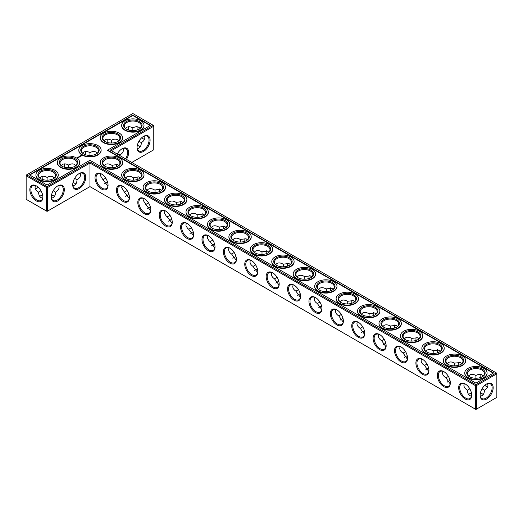 <?xml version="1.0" encoding="UTF-8"?>
<svg xmlns="http://www.w3.org/2000/svg" width="523" height="523" viewBox="0 0 523 523"><rect width="100%" height="100%" fill="white"/><g stroke="black" fill="none" stroke-linecap="round" stroke-linejoin="round"><path stroke-width="0.78" d="M116.472 165.693A9.218 5.322 -120 0 0 116.583 166.87M137.863 178.042A9.218 5.322 -120 0 0 137.98 179.265M159.254 190.392A9.218 5.322 -120 0 0 159.378 191.66M180.644 202.741A9.218 5.322 -120 0 0 180.775 204.055M202.035 215.09A9.218 5.322 -120 0 0 202.179 216.45M223.432 227.446A9.218 5.322 -120 0 0 223.576 228.845M244.823 239.796A9.218 5.322 -120 0 0 244.973 241.24M266.214 252.145A9.218 5.322 -120 0 0 266.377 253.635M287.604 264.494A9.218 5.322 -120 0 0 287.774 266.03M308.995 276.844A9.218 5.322 -120 0 0 309.178 278.426M330.386 289.193A9.218 5.322 -120 0 0 330.575 290.821M351.783 301.549A9.218 5.322 -120 0 0 351.979 303.216M373.174 313.898A9.218 5.322 -120 0 0 373.376 315.611M394.564 326.247A9.218 5.322 -120 0 0 394.78 327.999M415.955 338.597A9.218 5.322 -120 0 0 416.177 340.395M437.346 350.946A9.218 5.322 -120 0 0 437.581 352.79M458.736 363.295A9.218 5.322 -120 0 0 458.978 365.185M480.134 375.651A9.218 5.322 -120 0 0 480.382 377.573M484.841 385.294A9.218 5.322 -120 0 0 486.383 386.477M111.406 150.676L153.775 126.213L153.775 149.787L131.816 162.463M150.088 140.131A9.218 5.322 120 0 0 143.57 136.366A9.218 5.322 120 0 0 137.052 147.656A9.218 5.322 120 0 0 143.57 151.422A9.218 5.322 120 0 0 150.088 140.131M126.468 159.378A9.218 5.322 120 0 0 128.645 152.513A9.218 5.322 120 0 0 122.127 148.748A9.218 5.322 120 0 0 117.263 154.063M496.334 372.919L496.85 373.808L496.334 372.919L475.923 384.699L89.963 161.869L47.077 186.626L26.666 174.845L26.15 175.735L46.56 187.522L47.077 186.626L47.593 187.522L46.56 187.522L46.56 211.089L47.077 211.39L47.593 211.089L46.56 211.089L26.15 199.302L26.15 175.14L132.849 113.537L153.259 125.324L110.373 150.081L496.334 372.919M89.963 186.626L89.963 163.058L475.407 385.595L476.44 385.595L475.923 384.699L475.407 385.595L475.407 409.163L476.44 409.163L496.85 397.375L496.85 373.808L476.44 385.595L476.44 409.163L475.923 409.463L89.963 186.626L47.593 211.089L47.593 187.522L89.963 163.058L89.963 161.869M116.668 164.3A8.492 4.903 -120 0 0 116.466 165.981A8.492 4.903 -120 0 0 116.511 166.896M138.059 176.656A8.492 4.903 -120 0 0 137.856 178.33A8.492 4.903 -120 0 0 137.909 179.291M159.45 189.012A8.492 4.903 -120 0 0 159.247 190.679A8.492 4.903 -120 0 0 159.306 191.686M180.84 201.368A8.492 4.903 -120 0 0 180.638 203.029A8.492 4.903 -120 0 0 180.703 204.081M202.231 213.724A8.492 4.903 -120 0 0 202.035 215.378A8.492 4.903 -120 0 0 202.1 216.476M223.622 226.08A8.492 4.903 -120 0 0 223.426 227.734A8.492 4.903 -120 0 0 223.498 228.878M245.012 238.436A8.492 4.903 -120 0 0 244.816 240.083A8.492 4.903 -120 0 0 244.895 241.273M266.403 250.792A8.492 4.903 -120 0 0 266.207 252.432A8.492 4.903 -120 0 0 266.292 253.668M287.794 263.147A8.492 4.903 -120 0 0 287.598 264.782A8.492 4.903 -120 0 0 287.696 266.063M309.185 275.503A8.492 4.903 -120 0 0 308.988 277.131A8.492 4.903 -120 0 0 309.093 278.458M330.575 287.859A8.492 4.903 -120 0 0 330.386 289.481A8.492 4.903 -120 0 0 330.49 290.847M351.966 300.222A8.492 4.903 -120 0 0 351.776 301.836A8.492 4.903 -120 0 0 351.887 303.242M373.35 312.577A8.492 4.903 -120 0 0 373.167 314.186A8.492 4.903 -120 0 0 373.285 315.637M394.741 324.933A8.492 4.903 -120 0 0 394.558 326.535A8.492 4.903 -120 0 0 394.688 328.032M416.131 337.289A8.492 4.903 -120 0 0 415.948 338.884A8.492 4.903 -120 0 0 416.086 340.427M437.522 349.652A8.492 4.903 -120 0 0 437.339 351.234A8.492 4.903 -120 0 0 437.483 352.822M458.913 362.008A8.492 4.903 -120 0 0 458.736 363.583A8.492 4.903 -120 0 0 458.88 365.211M480.304 374.37A8.492 4.903 -120 0 0 480.127 375.939A8.492 4.903 -120 0 0 480.284 377.606M484.762 385.366A8.492 4.903 -120 0 0 486.129 386.334A8.492 4.903 -120 0 0 487.573 386.968M153.775 126.213L153.259 125.324L153.775 126.213M137.052 147.349A8.492 4.903 120 0 0 138.811 150.951A8.492 4.903 120 0 0 145.348 148.676A8.492 4.903 120 0 0 149.055 140.131A8.492 4.903 120 0 0 147.296 136.242A8.492 4.903 120 0 0 143.302 136.523M125.592 158.868A8.492 4.903 120 0 0 127.612 152.513A8.492 4.903 120 0 0 125.853 148.624A8.492 4.903 120 0 0 121.866 148.905M40.827 195.694A9.218 5.322 180 0 1 42.618 194.942M51.535 194.942A9.218 5.322 180 0 1 53.326 195.694M72.978 182.566A9.218 5.322 180 0 1 74.769 183.311M126.599 195.694A9.218 5.322 180 0 1 129.037 194.759M148.035 208.069A9.218 5.322 180 0 1 150.441 207.147M169.478 220.451A9.218 5.322 180 0 1 171.838 219.536M190.921 232.827A9.218 5.322 180 0 1 193.242 231.924M212.364 245.209A9.218 5.322 180 0 1 214.646 244.319M233.807 257.591A9.218 5.322 180 0 1 236.05 256.708M255.25 269.966A9.218 5.322 180 0 1 257.447 269.097M105.156 183.311A9.218 5.322 180 0 1 107.633 182.364M137.307 145.427A9.218 5.322 180 0 1 139.098 146.172M276.693 282.348A9.218 5.322 180 0 1 278.851 281.492M298.136 294.73A9.218 5.322 180 0 1 300.254 293.88M319.579 307.106A9.218 5.322 180 0 1 321.658 306.275M341.016 319.488A9.218 5.322 180 0 1 343.055 318.664M362.459 331.863A9.218 5.322 180 0 1 364.459 331.052M383.902 344.245A9.218 5.322 180 0 1 385.863 343.448M405.345 356.627A9.218 5.322 180 0 1 407.26 355.843M426.788 369.003A9.218 5.322 180 0 1 428.664 368.231M448.231 381.385A9.218 5.322 180 0 1 450.061 380.626M469.674 393.767A9.218 5.322 180 0 1 471.465 393.015M480.382 393.015A9.218 5.322 180 0 1 482.173 393.767M132.849 115.125L150.513 125.324L107.633 150.081L493.588 372.919L475.923 383.117L89.963 160.286L47.077 185.044L29.412 174.845L132.849 115.125L132.849 115.518L29.752 175.042M486.645 399.01A9.218 5.322 120 0 0 493.163 387.72A9.218 5.322 120 0 0 486.645 383.96A9.218 5.322 120 0 0 480.127 395.251A9.218 5.322 120 0 0 486.645 399.01M118.76 165.51L117.407 164.516L112.975 165.124L112.262 165.582L112.262 167.765M140.197 177.892L138.85 176.885L134.333 177.493L133.653 177.931L133.653 180.147M161.64 190.274L160.293 189.261L155.684 189.862L155.043 190.274L155.043 192.529M183.076 202.656L181.736 201.63L177.042 202.238L176.441 202.617L176.441 204.911M204.513 215.038L203.179 214.005L198.394 214.607L197.831 214.966L197.831 217.293M225.949 227.42L224.622 226.374L219.752 226.982L219.222 227.309L219.222 229.669M247.392 239.809L246.058 238.75L241.103 239.351L240.613 239.658L240.613 242.051M268.829 252.191L267.501 251.125L262.454 251.726L262.003 252.008L262.003 254.433M290.265 264.573L288.944 263.5L283.806 264.102L283.394 264.35L283.394 266.815M311.701 276.961L310.387 275.876L305.157 276.477L304.791 276.7L304.791 279.197M333.138 289.343L331.83 288.251L326.509 288.853L326.182 291.579M354.574 301.725L353.273 300.627L347.854 301.228L347.573 303.961M376.017 314.114L374.716 313.002L369.199 313.604L368.963 316.337M397.454 326.496L396.159 325.384L390.55 325.979L390.354 328.719M418.89 338.884L417.602 337.76L411.895 338.355L411.745 341.101M440.327 351.266L439.039 350.135L433.24 350.737L433.142 353.476M461.763 363.655L460.482 362.517L454.579 363.112L454.533 365.858M482.036 388.824L484.416 390.197C486.704 388.831 487.874 387.197 487.933 385.294L487.573 383.627M483.193 376.037L481.925 374.899C480.251 373.991 478.251 374.193 475.923 375.494L475.923 378.24M475.923 375.494L475.923 375.494C473.596 374.193 471.589 373.991 469.916 374.899L468.647 376.037M143.302 138.883A9.218 5.322 60 0 1 141.759 137.706M137.307 129.985A9.218 5.322 60 0 1 137.052 128.057M144.498 136.032L144.851 137.706C144.799 139.608 143.629 141.243 141.334 142.609C141.23 146.172 139.863 148.179 137.229 148.63M123.055 148.414L123.415 150.081C123.356 151.984 122.186 153.618 119.898 154.985L119.878 155.573M51.555 194.844A8.492 4.903 180 0 1 53.085 195.543L53.085 195.543A8.492 4.903 180 0 1 54.353 196.478M39.807 196.478A8.492 4.903 180 0 1 41.075 195.543A8.492 4.903 180 0 1 42.598 194.844M72.998 182.462A8.492 4.903 180 0 1 74.521 183.161L74.521 183.161A8.492 4.903 180 0 1 75.796 184.103M125.697 196.367A8.492 4.903 180 0 1 126.841 195.543A8.492 4.903 180 0 1 129.004 194.634M147.126 208.749A8.492 4.903 180 0 1 148.284 207.919A8.492 4.903 180 0 1 150.408 207.03M168.563 221.137A8.492 4.903 180 0 1 169.727 220.301A8.492 4.903 180 0 1 171.806 219.418M189.999 233.526A8.492 4.903 180 0 1 191.17 232.683A8.492 4.903 180 0 1 193.209 231.813M211.429 245.915A8.492 4.903 180 0 1 212.613 245.058A8.492 4.903 180 0 1 214.613 244.202M232.866 258.303A8.492 4.903 180 0 1 234.056 257.44A8.492 4.903 180 0 1 236.017 256.597M254.296 270.692A8.492 4.903 180 0 1 255.499 269.822A8.492 4.903 180 0 1 257.421 268.985M104.267 183.978A8.492 4.903 180 0 1 105.398 183.161A8.492 4.903 180 0 1 107.601 182.246M137.327 145.329A8.492 4.903 180 0 1 138.85 146.022L138.85 146.022A8.492 4.903 180 0 1 140.118 146.963M275.732 283.074A8.492 4.903 180 0 1 276.942 282.198A8.492 4.903 180 0 1 278.824 281.381M297.169 295.462A8.492 4.903 180 0 1 298.378 294.58A8.492 4.903 180 0 1 300.228 293.769M318.599 307.851A8.492 4.903 180 0 1 319.821 306.955A8.492 4.903 180 0 1 321.625 306.164M340.035 320.239A8.492 4.903 180 0 1 341.264 319.337A8.492 4.903 180 0 1 343.029 318.559M361.471 332.621A8.492 4.903 180 0 1 362.707 331.719A8.492 4.903 180 0 1 364.433 330.948M382.908 345.01A8.492 4.903 180 0 1 384.15 344.095A8.492 4.903 180 0 1 385.837 343.343M404.344 357.392A8.492 4.903 180 0 1 405.593 356.477A8.492 4.903 180 0 1 407.234 355.738M425.774 369.781A8.492 4.903 180 0 1 427.036 368.859A8.492 4.903 180 0 1 428.638 368.127M447.211 382.169A8.492 4.903 180 0 1 448.479 381.234A8.492 4.903 180 0 1 450.042 380.522M480.402 392.917A8.492 4.903 180 0 1 481.925 393.616L481.925 393.616A8.492 4.903 180 0 1 483.193 394.551M468.647 394.551A8.492 4.903 180 0 1 469.916 393.616A8.492 4.903 180 0 1 471.445 392.917M107.633 150.081L107.633 150.48L493.248 373.115M150.173 125.52L132.849 115.518M480.134 394.943A8.492 4.903 120 0 0 481.886 398.539A8.492 4.903 120 0 0 486.129 398.121A8.492 4.903 120 0 0 491.679 390.642A8.492 4.903 120 0 0 490.371 383.836A8.492 4.903 120 0 0 486.383 384.117M127.122 190.529L124.396 192.104L121.643 187.692L122.003 186.018M133.653 177.931L132.849 177.421C130.515 176.12 128.514 175.918 126.841 176.826L125.572 177.964M112.262 165.582L111.406 165.039C109.078 163.738 107.071 163.542 105.398 164.444L104.129 165.588M105.156 166.373A8.492 4.903 180 0 1 102.913 163.058A8.492 4.903 180 0 1 108.156 158.528A8.492 4.903 180 0 1 117.407 159.593A8.492 4.903 180 0 1 119.898 163.058A8.492 4.903 180 0 1 117.655 166.373M105.698 178.134L102.959 179.722L100.253 175.336L100.606 173.669M107.921 186.09L102.959 179.722M148.539 202.924L145.832 204.486L143.041 200.041L143.394 198.367M155.043 190.274L154.292 189.797C151.958 188.496 149.957 188.3 148.284 189.202L147.015 190.346M126.599 178.755A8.492 4.903 180 0 1 124.356 175.44A8.492 4.903 180 0 1 129.599 170.91A8.492 4.903 180 0 1 138.85 171.969A8.492 4.903 180 0 1 141.334 175.44A8.492 4.903 180 0 1 139.098 178.755M129.312 198.452L124.396 192.104M169.962 215.313L167.268 216.868L166.209 216.025L164.568 213.43L164.784 210.717M176.441 202.617L175.728 202.179C173.401 200.878 171.4 200.675 169.727 201.584L168.458 202.728M148.035 191.137A8.492 4.903 180 0 1 145.799 187.816A8.492 4.903 180 0 1 151.042 183.285A8.492 4.903 180 0 1 160.293 184.351A8.492 4.903 180 0 1 162.777 187.816A8.492 4.903 180 0 1 160.541 191.137M150.702 210.815L145.832 204.486M191.379 227.708L188.705 229.251L187.633 228.401L185.959 225.786L186.175 223.066M197.831 214.966L197.171 214.554C194.844 213.253 192.843 213.057 191.17 213.959L189.901 215.103M169.478 203.512A8.492 4.903 180 0 1 167.242 200.198A8.492 4.903 180 0 1 172.479 195.667A8.492 4.903 180 0 1 181.736 196.733A8.492 4.903 180 0 1 184.22 200.198A8.492 4.903 180 0 1 181.984 203.512M172.093 223.177L167.268 216.868M212.796 240.103L210.148 241.633L209.056 240.776L207.356 238.148L207.566 235.422M219.222 227.309L218.614 226.936C216.287 225.635 214.286 225.439 212.613 226.341L211.344 227.485M190.921 215.894A8.492 4.903 180 0 1 188.685 212.573A8.492 4.903 180 0 1 193.922 208.049A8.492 4.903 180 0 1 203.179 209.108A8.492 4.903 180 0 1 205.663 212.573A8.492 4.903 180 0 1 203.421 215.894M193.477 235.54L188.705 229.251M234.212 252.491L231.584 254.015C229.636 252.694 228.643 251.171 228.603 249.438L228.956 247.771M240.613 239.658L240.057 239.318C237.73 238.017 235.729 237.815 234.056 238.723L232.781 239.861M212.364 228.27A8.492 4.903 180 0 1 210.122 224.955A8.492 4.903 180 0 1 215.365 220.425A8.492 4.903 180 0 1 224.622 221.491A8.492 4.903 180 0 1 227.106 224.955A8.492 4.903 180 0 1 224.864 228.27M214.868 247.902L210.148 241.633M255.636 264.886L253.027 266.397C251.047 265.069 250.04 263.54 249.994 261.794L250.354 260.121M262.003 252.008L261.5 251.694C259.173 250.393 257.172 250.197 255.499 251.099L254.224 252.243M233.807 240.652A8.492 4.903 180 0 1 231.565 237.337A8.492 4.903 180 0 1 236.808 232.807A8.492 4.903 180 0 1 246.058 233.866A8.492 4.903 180 0 1 248.549 237.337A8.492 4.903 180 0 1 246.307 240.652M236.259 260.264L231.584 254.015M277.053 277.282L274.464 278.772C272.457 277.445 271.43 275.902 271.391 274.144L271.744 272.47M283.394 264.35L282.943 264.076C280.616 262.775 278.615 262.579 276.942 263.481L275.667 264.625M255.25 253.034A8.492 4.903 180 0 1 253.008 249.713A8.492 4.903 180 0 1 258.251 245.182A8.492 4.903 180 0 1 267.501 246.248A8.492 4.903 180 0 1 269.992 249.713A8.492 4.903 180 0 1 267.75 253.034M257.649 272.62L253.027 266.397M298.47 289.677L295.9 291.154C293.861 289.827 292.821 288.271 292.782 286.493L293.135 284.819M304.791 276.7L304.386 276.458C302.059 275.157 300.052 274.954 298.378 275.863L297.11 277M276.693 265.409A8.492 4.903 180 0 1 274.451 262.095A8.492 4.903 180 0 1 279.694 257.564A8.492 4.903 180 0 1 288.944 258.63A8.492 4.903 180 0 1 291.435 262.095A8.492 4.903 180 0 1 289.193 265.409M279.04 284.983L274.464 278.772M319.886 302.065L317.343 303.536C315.271 302.202 314.218 300.633 314.173 298.842L314.526 297.169M326.182 289.049L325.829 288.833C323.495 287.532 321.495 287.336 319.821 288.238L318.553 289.382M298.136 277.791A8.492 4.903 180 0 1 295.894 274.47A8.492 4.903 180 0 1 301.137 269.946A8.492 4.903 180 0 1 310.387 271.006A8.492 4.903 180 0 1 312.878 274.47A8.492 4.903 180 0 1 310.636 277.791M300.424 297.345L295.9 291.154M341.303 314.46L338.786 315.918C336.681 314.578 335.609 313.002 335.563 311.192L335.916 309.524M347.573 301.392L347.272 301.215C344.938 299.914 342.938 299.712 341.264 300.62L339.996 301.764M319.579 290.173A8.492 4.903 180 0 1 317.337 286.852A8.492 4.903 180 0 1 322.58 282.322A8.492 4.903 180 0 1 331.83 283.388A8.492 4.903 180 0 1 334.315 286.852A8.492 4.903 180 0 1 332.079 290.173M321.815 309.708L317.343 303.536M362.727 326.855L360.223 328.3C358.092 326.953 357 325.365 356.954 323.541L357.307 321.874M368.963 313.741L368.708 313.591C366.381 312.29 364.381 312.094 362.707 312.996L361.439 314.14M341.016 302.549A8.492 4.903 180 0 1 338.78 299.234A8.492 4.903 180 0 1 344.023 294.704A8.492 4.903 180 0 1 353.273 295.77A8.492 4.903 180 0 1 355.758 299.234A8.492 4.903 180 0 1 353.522 302.549M343.206 322.063L338.786 315.918M384.144 339.25L381.666 340.676C379.502 339.329 378.397 337.734 378.345 335.897L378.704 334.223M390.354 326.091L390.151 325.973C387.824 324.672 385.824 324.476 384.15 325.378L382.882 326.522M362.459 314.931A8.492 4.903 180 0 1 360.223 311.61A8.492 4.903 180 0 1 365.459 307.086A8.492 4.903 180 0 1 374.716 308.145A8.492 4.903 180 0 1 377.201 311.61A8.492 4.903 180 0 1 374.965 314.931M364.596 334.426L360.223 328.3M405.56 351.646L403.109 353.058C400.912 351.704 399.788 350.096 399.742 348.246L400.095 346.572M411.745 338.44L411.594 338.355C409.267 337.054 407.267 336.851 405.593 337.76L404.325 338.897M383.902 327.306A8.492 4.903 180 0 1 381.666 323.992A8.492 4.903 180 0 1 386.902 319.461A8.492 4.903 180 0 1 396.159 320.527A8.492 4.903 180 0 1 398.644 323.992A8.492 4.903 180 0 1 396.401 327.306M385.987 346.788L381.666 340.676M426.977 364.034L424.545 365.44C422.323 364.08 421.178 362.465 421.133 360.595L421.486 358.922M433.142 350.789L433.037 350.73C430.71 349.429 428.71 349.233 427.036 350.135L425.761 351.279M405.345 339.689A8.492 4.903 180 0 1 403.102 336.374A8.492 4.903 180 0 1 408.345 331.844A8.492 4.903 180 0 1 417.602 332.903A8.492 4.903 180 0 1 420.087 336.374A8.492 4.903 180 0 1 417.844 339.689M407.371 359.144L403.109 353.058M448.394 376.429L445.988 377.815C443.733 376.455 442.576 374.834 442.523 372.945L442.876 371.271M454.533 363.139L454.48 363.112C452.153 361.811 450.153 361.615 448.479 362.517L447.204 363.662M426.788 352.071A8.492 4.903 180 0 1 424.545 348.749A8.492 4.903 180 0 1 429.788 344.219A8.492 4.903 180 0 1 439.039 345.285A8.492 4.903 180 0 1 441.53 348.749A8.492 4.903 180 0 1 439.287 352.071M428.762 371.507L424.545 365.44M469.811 388.824L467.431 390.197C467.47 392.865 468.301 394.695 469.916 395.695L471.543 396.225M464.267 383.627L463.914 385.294C463.966 387.197 465.143 388.831 467.431 390.197M448.231 364.446A8.492 4.903 180 0 1 445.988 361.132A8.492 4.903 180 0 1 451.231 356.601A8.492 4.903 180 0 1 460.482 357.667A8.492 4.903 180 0 1 462.973 361.132A8.492 4.903 180 0 1 460.73 364.446M450.153 383.862L445.988 377.815M480.304 396.225L481.925 395.695C483.546 394.695 484.376 392.865 484.416 390.197M469.674 376.828A8.492 4.903 180 0 1 467.431 373.507A8.492 4.903 180 0 1 472.674 368.983A8.492 4.903 180 0 1 481.925 370.042A8.492 4.903 180 0 1 484.416 373.507A8.492 4.903 180 0 1 482.173 376.828M144.498 139.373A8.492 4.903 60 0 1 143.054 138.745A8.492 4.903 60 0 1 141.687 137.771M137.209 130.011A8.492 4.903 60 0 1 137.052 128.344A8.492 4.903 60 0 1 137.229 126.775M125.572 128.449L126.841 127.305C128.514 126.403 130.515 126.599 132.849 127.9L132.849 130.645M132.849 127.9L132.849 127.9C135.176 126.599 137.176 126.403 138.85 127.305L140.118 128.449M141.334 142.609L138.961 141.236M126.599 129.233A8.492 4.903 180 0 1 124.356 125.919A8.492 4.903 180 0 1 129.599 121.388A8.492 4.903 180 0 1 138.85 122.454A8.492 4.903 180 0 1 141.334 125.919A8.492 4.903 180 0 1 139.098 129.233M104.129 140.824L105.398 139.687C107.071 138.778 109.078 138.981 111.406 140.282L111.406 143.027M111.406 140.282L111.406 140.282C113.733 138.981 115.733 138.778 117.407 139.687L118.675 140.824M119.898 154.985L117.518 153.612M105.156 141.615A8.492 4.903 180 0 1 102.913 138.301A8.492 4.903 180 0 1 108.156 133.77A8.492 4.903 180 0 1 117.407 134.829A8.492 4.903 180 0 1 119.898 138.301A8.492 4.903 180 0 1 117.655 141.615M89.963 155.403L89.963 152.657C92.29 151.356 94.29 151.16 95.964 152.062L97.239 153.206M85.504 154.743A9.218 5.322 120 0 0 85.752 152.814M128.39 129.985A9.218 5.322 120 0 0 128.638 128.057M106.947 142.361A9.218 5.322 120 0 0 107.195 140.439M64.309 165.196A9.218 5.322 -60 0 1 64.061 167.125M42.866 177.578A9.218 5.322 -60 0 1 42.618 179.5M38.159 187.221A9.218 5.322 -60 0 1 36.617 188.404M36.355 185.887L36.355 185.887A9.218 5.322 60 0 1 42.873 197.178A9.218 5.322 60 0 1 36.355 200.937A9.218 5.322 60 0 1 29.837 189.646A9.218 5.322 60 0 1 36.355 185.887L36.355 185.887M72.723 184.796A9.218 5.322 -60 0 1 79.241 173.505A9.218 5.322 -60 0 1 85.759 177.271A9.218 5.322 -60 0 1 79.241 188.561A9.218 5.322 -60 0 1 72.723 184.796M51.28 197.178A9.218 5.322 -60 0 1 57.798 185.887A9.218 5.322 -60 0 1 64.316 189.646A9.218 5.322 -60 0 1 57.798 200.937A9.218 5.322 -60 0 1 51.28 197.178M300.588 296.443A9.218 5.322 -120 0 0 294.07 285.153A9.218 5.322 -120 0 0 287.545 288.918A9.218 5.322 -120 0 0 294.07 300.209A9.218 5.322 -120 0 0 300.588 296.443M279.19 284.094A9.218 5.322 -120 0 0 272.673 272.803A9.218 5.322 -120 0 0 266.155 276.569A9.218 5.322 -120 0 0 272.673 287.859A9.218 5.322 -120 0 0 279.19 284.094M257.8 271.744A9.218 5.322 -120 0 0 251.282 260.454A9.218 5.322 -120 0 0 244.764 264.22A9.218 5.322 -120 0 0 251.282 275.51A9.218 5.322 -120 0 0 257.8 271.744M236.409 259.395A9.218 5.322 -120 0 0 229.891 248.105A9.218 5.322 -120 0 0 223.373 251.87A9.218 5.322 -120 0 0 229.891 263.161A9.218 5.322 -120 0 0 236.409 259.395M215.018 247.046A9.218 5.322 -120 0 0 208.5 235.755A9.218 5.322 -120 0 0 201.983 239.514A9.218 5.322 -120 0 0 208.5 250.805A9.218 5.322 -120 0 0 215.018 247.046M193.628 234.696A9.218 5.322 -120 0 0 187.11 223.406A9.218 5.322 -120 0 0 180.592 227.165A9.218 5.322 -120 0 0 187.11 238.455A9.218 5.322 -120 0 0 193.628 234.696M172.237 222.34A9.218 5.322 -120 0 0 165.719 211.05A9.218 5.322 -120 0 0 159.195 214.816A9.218 5.322 -120 0 0 165.719 226.106A9.218 5.322 -120 0 0 172.237 222.34M150.84 209.991A9.218 5.322 -120 0 0 144.322 198.701A9.218 5.322 -120 0 0 137.804 202.466A9.218 5.322 -120 0 0 144.322 213.757A9.218 5.322 -120 0 0 150.84 209.991M129.449 197.642A9.218 5.322 -120 0 0 122.931 186.351A9.218 5.322 -120 0 0 116.413 190.117A9.218 5.322 -120 0 0 122.931 201.407A9.218 5.322 -120 0 0 129.449 197.642M108.058 185.292A9.218 5.322 -120 0 0 101.54 174.002A9.218 5.322 -120 0 0 95.023 177.768A9.218 5.322 -120 0 0 101.54 189.058A9.218 5.322 -120 0 0 108.058 185.292M471.72 395.251A9.218 5.322 -120 0 0 465.202 383.96A9.218 5.322 -120 0 0 458.684 387.72A9.218 5.322 -120 0 0 465.202 399.01A9.218 5.322 -120 0 0 471.72 395.251M450.329 382.901A9.218 5.322 -120 0 0 443.811 371.611A9.218 5.322 -120 0 0 437.293 375.37A9.218 5.322 -120 0 0 443.811 386.66A9.218 5.322 -120 0 0 450.329 382.901M428.938 370.546A9.218 5.322 -120 0 0 422.421 359.255A9.218 5.322 -120 0 0 415.896 363.021A9.218 5.322 -120 0 0 422.421 374.311A9.218 5.322 -120 0 0 428.938 370.546M407.541 358.196A9.218 5.322 -120 0 0 401.023 346.906A9.218 5.322 -120 0 0 394.505 350.672A9.218 5.322 -120 0 0 401.023 361.962A9.218 5.322 -120 0 0 407.541 358.196M386.151 345.847A9.218 5.322 -120 0 0 379.633 334.557A9.218 5.322 -120 0 0 373.115 338.322A9.218 5.322 -120 0 0 379.633 349.612A9.218 5.322 -120 0 0 386.151 345.847M364.76 333.497A9.218 5.322 -120 0 0 358.242 322.207A9.218 5.322 -120 0 0 351.724 325.973A9.218 5.322 -120 0 0 358.242 337.263A9.218 5.322 -120 0 0 364.76 333.497M343.369 321.148A9.218 5.322 -120 0 0 336.851 309.858A9.218 5.322 -120 0 0 330.333 313.617A9.218 5.322 -120 0 0 336.851 324.907A9.218 5.322 -120 0 0 343.369 321.148M321.978 308.799A9.218 5.322 -120 0 0 315.461 297.509A9.218 5.322 -120 0 0 308.943 301.268A9.218 5.322 -120 0 0 315.461 312.558A9.218 5.322 -120 0 0 321.978 308.799M58.733 185.554C59.661 188.058 58.602 190.254 55.569 192.124L53.189 190.751M55.569 192.124C55.464 195.694 54.091 197.701 51.457 198.152M42.696 198.152C40.062 197.701 38.689 195.694 38.584 192.124C36.296 190.758 35.126 189.123 35.067 187.221L35.427 185.554M40.964 190.751L38.584 192.124M80.176 173.172C81.098 175.682 80.045 177.872 77.012 179.742L74.632 178.369M77.012 179.742C76.907 183.311 75.534 185.319 72.9 185.77M144.002 125.52A11.16 6.439 180 0 1 144.008 125.723A11.16 6.439 180 0 1 132.849 132.162A11.16 6.439 180 0 1 121.689 125.723A11.16 6.439 180 0 1 121.696 125.52M122.559 137.902A11.16 6.439 180 0 1 122.565 138.098A11.16 6.439 180 0 1 111.406 144.544A11.16 6.439 180 0 1 100.246 138.098A11.16 6.439 180 0 1 100.253 137.902M101.116 150.284A11.16 6.439 180 0 1 101.122 150.48A11.16 6.439 180 0 1 89.963 156.92A11.16 6.439 180 0 1 78.803 150.48A11.16 6.439 180 0 1 78.81 150.284M81.765 155.867L81.457 155.409L80.666 155.586L80.967 156.044L81.765 155.867M80.758 156.187L80.065 156.187L80.758 156.187M80.352 156.436L79.777 156.285L80.352 156.495M79.973 156.717L79.241 156.593L79.973 156.717M79.091 156.893L79.561 156.92L78.718 156.893L79.163 157.168M78.77 157.41L78.561 156.985L78.77 157.41M78.633 157.488L78.162 157.214L78.633 157.456M78.208 157.73L77.737 157.462L78.208 157.73M77.293 157.75L77.711 157.783L77.293 157.717M122.559 162.66A11.16 6.439 180 0 1 122.565 162.862A11.16 6.439 180 0 1 111.406 169.302A11.16 6.439 180 0 1 100.246 162.862A11.16 6.439 180 0 1 100.253 162.66M77.227 158.057L76.737 157.953L77.227 158.057M79.673 162.66A11.16 6.439 180 0 1 79.679 162.862A11.16 6.439 180 0 1 68.52 169.302A11.16 6.439 180 0 1 57.36 162.862A11.16 6.439 180 0 1 57.367 162.66M144.002 175.042A11.16 6.439 180 0 1 144.008 175.238A11.16 6.439 180 0 1 132.849 181.684A11.16 6.439 180 0 1 121.689 175.238A11.16 6.439 180 0 1 121.696 175.042M165.445 187.424A11.16 6.439 180 0 1 165.451 187.62A11.16 6.439 180 0 1 154.292 194.059A11.16 6.439 180 0 1 143.132 187.62A11.16 6.439 180 0 1 143.132 187.424M186.888 199.799A11.16 6.439 180 0 1 186.888 199.995A11.16 6.439 180 0 1 175.728 206.441A11.16 6.439 180 0 1 164.575 199.995A11.16 6.439 180 0 1 164.575 199.799M58.23 175.042A11.16 6.439 180 0 1 58.236 175.238A11.16 6.439 180 0 1 47.077 181.684A11.16 6.439 180 0 1 35.917 175.238A11.16 6.439 180 0 1 35.924 175.042M208.324 212.181A11.16 6.439 180 0 1 208.331 212.377A11.16 6.439 180 0 1 197.171 218.823A11.16 6.439 180 0 1 186.011 212.377A11.16 6.439 180 0 1 186.018 212.181M229.767 224.557A11.16 6.439 180 0 1 229.774 224.759A11.16 6.439 180 0 1 218.614 231.199A11.16 6.439 180 0 1 207.454 224.759A11.16 6.439 180 0 1 207.461 224.557M251.21 236.939A11.16 6.439 180 0 1 251.217 237.135A11.16 6.439 180 0 1 240.057 243.581A11.16 6.439 180 0 1 228.897 237.135A11.16 6.439 180 0 1 228.904 236.939M272.653 249.321A11.16 6.439 180 0 1 272.66 249.517A11.16 6.439 180 0 1 261.5 255.956A11.16 6.439 180 0 1 250.34 249.517A11.16 6.439 180 0 1 250.347 249.321M294.096 261.696A11.16 6.439 180 0 1 294.103 261.899A11.16 6.439 180 0 1 282.943 268.338A11.16 6.439 180 0 1 271.783 261.899A11.16 6.439 180 0 1 271.79 261.696M315.539 274.078A11.16 6.439 180 0 1 315.546 274.274A11.16 6.439 180 0 1 304.386 280.72A11.16 6.439 180 0 1 293.226 274.274A11.16 6.439 180 0 1 293.233 274.078M336.982 286.46A11.16 6.439 180 0 1 336.989 286.656A11.16 6.439 180 0 1 325.829 293.096A11.16 6.439 180 0 1 314.669 286.656A11.16 6.439 180 0 1 314.676 286.46M358.425 298.836A11.16 6.439 180 0 1 358.425 299.032A11.16 6.439 180 0 1 347.272 305.478A11.16 6.439 180 0 1 336.112 299.032A11.16 6.439 180 0 1 336.112 298.836M379.868 311.218A11.16 6.439 180 0 1 379.868 311.414A11.16 6.439 180 0 1 368.708 317.86A11.16 6.439 180 0 1 357.549 311.414A11.16 6.439 180 0 1 357.555 311.218M401.304 323.593A11.16 6.439 180 0 1 401.311 323.796A11.16 6.439 180 0 1 390.151 330.235A11.16 6.439 180 0 1 378.992 323.796A11.16 6.439 180 0 1 378.998 323.593M422.747 335.975A11.16 6.439 180 0 1 422.754 336.171A11.16 6.439 180 0 1 411.594 342.617A11.16 6.439 180 0 1 400.435 336.171A11.16 6.439 180 0 1 400.441 335.975M444.19 348.357A11.16 6.439 180 0 1 444.197 348.553A11.16 6.439 180 0 1 433.037 354.993A11.16 6.439 180 0 1 421.878 348.553A11.16 6.439 180 0 1 421.884 348.357M465.633 360.733A11.16 6.439 180 0 1 465.64 360.935A11.16 6.439 180 0 1 454.48 367.375A11.16 6.439 180 0 1 443.321 360.935A11.16 6.439 180 0 1 443.327 360.733M487.076 373.115A11.16 6.439 180 0 1 487.083 373.311A11.16 6.439 180 0 1 475.923 379.757A11.16 6.439 180 0 1 464.764 373.311A11.16 6.439 180 0 1 464.77 373.115M101.802 174.159A8.492 4.903 -120 0 0 97.808 173.878A8.492 4.903 -120 0 0 97.808 183.684A8.492 4.903 -120 0 0 106.3 188.587A8.492 4.903 -120 0 0 108.052 184.985M123.193 186.508A8.492 4.903 -120 0 0 119.205 186.227A8.492 4.903 -120 0 0 119.205 196.033A8.492 4.903 -120 0 0 127.69 200.937A8.492 4.903 -120 0 0 129.449 197.334M117.923 158.698A9.218 5.322 180 0 1 117.923 166.229A9.218 5.322 180 0 1 104.888 166.229A9.218 5.322 180 0 1 104.888 158.698A9.218 5.322 180 0 1 117.923 158.698M61.243 165.588L62.518 164.444C64.192 163.542 66.192 163.738 68.52 165.039L68.52 167.785M68.52 165.039L68.52 165.039C70.847 163.738 72.847 163.542 74.521 164.444L75.796 165.588M89.963 152.657L89.963 152.657C87.635 151.356 85.635 151.16 83.961 152.062L82.686 153.206M83.713 153.997A8.492 4.903 180 0 1 81.47 150.676A8.492 4.903 180 0 1 86.713 146.146A8.492 4.903 180 0 1 95.964 147.211A8.492 4.903 180 0 1 98.455 150.676A8.492 4.903 180 0 1 96.212 153.997M144.59 198.858A8.492 4.903 -120 0 0 140.595 198.577A8.492 4.903 -120 0 0 140.595 208.383A8.492 4.903 -120 0 0 149.081 213.286A8.492 4.903 -120 0 0 150.84 209.684M139.366 171.08A9.218 5.322 180 0 1 139.366 178.605A9.218 5.322 180 0 1 126.331 178.605A9.218 5.322 180 0 1 126.331 171.08A9.218 5.322 180 0 1 139.366 171.08M165.981 211.207A8.492 4.903 -120 0 0 161.986 210.926A8.492 4.903 -120 0 0 161.986 220.732A8.492 4.903 -120 0 0 170.478 225.635A8.492 4.903 -120 0 0 172.23 222.04M160.809 183.462A9.218 5.322 180 0 1 160.809 190.987A9.218 5.322 180 0 1 147.767 190.987A9.218 5.322 180 0 1 147.774 183.462A9.218 5.322 180 0 1 160.809 183.462M187.371 223.563A8.492 4.903 -120 0 0 183.377 223.282A8.492 4.903 -120 0 0 183.377 233.081A8.492 4.903 -120 0 0 191.869 237.985A8.492 4.903 -120 0 0 193.621 234.389M182.252 195.837A9.218 5.322 180 0 1 182.252 203.369A9.218 5.322 180 0 1 169.21 203.369A9.218 5.322 180 0 1 169.21 195.837A9.218 5.322 180 0 1 182.252 195.837M208.762 235.912A8.492 4.903 -120 0 0 204.768 235.631A8.492 4.903 -120 0 0 204.768 245.437A8.492 4.903 -120 0 0 213.26 250.334A8.492 4.903 -120 0 0 215.012 246.738M203.689 208.219A9.218 5.322 180 0 1 203.689 215.744A9.218 5.322 180 0 1 190.653 215.744A9.218 5.322 180 0 1 190.653 208.219A9.218 5.322 180 0 1 203.689 208.219M230.153 248.262A8.492 4.903 -120 0 0 226.158 247.98A8.492 4.903 -120 0 0 226.158 257.787A8.492 4.903 -120 0 0 234.65 262.69A8.492 4.903 -120 0 0 236.403 259.088M225.132 220.595A9.218 5.322 180 0 1 225.132 228.126A9.218 5.322 180 0 1 212.096 228.126A9.218 5.322 180 0 1 212.096 220.595A9.218 5.322 180 0 1 225.132 220.595M251.543 260.611A8.492 4.903 -120 0 0 247.556 260.33A8.492 4.903 -120 0 0 247.556 270.136A8.492 4.903 -120 0 0 256.041 275.039A8.492 4.903 -120 0 0 257.8 271.437M246.575 232.977A9.218 5.322 180 0 1 246.575 240.502A9.218 5.322 180 0 1 233.539 240.502A9.218 5.322 180 0 1 233.539 232.977A9.218 5.322 180 0 1 246.575 232.977M272.941 272.96A8.492 4.903 -120 0 0 268.946 272.679A8.492 4.903 -120 0 0 268.946 282.485A8.492 4.903 -120 0 0 277.432 287.389A8.492 4.903 -120 0 0 279.19 283.786M268.018 245.359A9.218 5.322 180 0 1 268.018 252.884A9.218 5.322 180 0 1 254.982 252.884A9.218 5.322 180 0 1 254.982 245.359A9.218 5.322 180 0 1 268.018 245.359M294.331 285.31A8.492 4.903 -120 0 0 290.337 285.028A8.492 4.903 -120 0 0 290.337 294.835A8.492 4.903 -120 0 0 298.829 299.738A8.492 4.903 -120 0 0 300.581 296.142M289.461 257.734A9.218 5.322 180 0 1 289.461 265.266A9.218 5.322 180 0 1 276.425 265.266A9.218 5.322 180 0 1 276.425 257.734A9.218 5.322 180 0 1 289.461 257.734M315.722 297.665A8.492 4.903 -120 0 0 311.728 297.384A8.492 4.903 -120 0 0 311.728 307.184A8.492 4.903 -120 0 0 320.22 312.087A8.492 4.903 -120 0 0 321.972 308.492M310.904 270.116A9.218 5.322 180 0 1 310.904 277.641A9.218 5.322 180 0 1 297.868 277.641A9.218 5.322 180 0 1 297.868 270.116A9.218 5.322 180 0 1 310.904 270.116M337.113 310.015A8.492 4.903 -120 0 0 333.118 309.734A8.492 4.903 -120 0 0 333.118 319.54A8.492 4.903 -120 0 0 341.611 324.437A8.492 4.903 -120 0 0 343.363 320.841M332.347 282.498A9.218 5.322 180 0 1 332.347 290.023A9.218 5.322 180 0 1 319.311 290.023A9.218 5.322 180 0 1 319.311 282.498A9.218 5.322 180 0 1 332.347 282.498M358.503 322.364A8.492 4.903 -120 0 0 354.509 322.083A8.492 4.903 -120 0 0 354.509 331.889A8.492 4.903 -120 0 0 363.001 336.792A8.492 4.903 -120 0 0 364.753 333.19M353.79 294.874A9.218 5.322 180 0 1 353.79 302.399A9.218 5.322 180 0 1 340.748 302.399A9.218 5.322 180 0 1 340.748 294.874A9.218 5.322 180 0 1 353.79 294.874M379.894 334.713A8.492 4.903 -120 0 0 375.906 334.432A8.492 4.903 -120 0 0 375.906 344.239A8.492 4.903 -120 0 0 384.392 349.142A8.492 4.903 -120 0 0 386.151 345.54M375.233 307.256A9.218 5.322 180 0 1 375.233 314.781A9.218 5.322 180 0 1 362.191 314.781A9.218 5.322 180 0 1 362.191 307.256A9.218 5.322 180 0 1 375.233 307.256M401.291 347.063A8.492 4.903 -120 0 0 397.297 346.782A8.492 4.903 -120 0 0 397.297 356.588A8.492 4.903 -120 0 0 405.783 361.491A8.492 4.903 -120 0 0 407.541 357.889M396.669 319.631A9.218 5.322 180 0 1 396.669 327.163A9.218 5.322 180 0 1 383.634 327.163A9.218 5.322 180 0 1 383.634 319.631A9.218 5.322 180 0 1 396.669 319.631M422.682 359.419A8.492 4.903 -120 0 0 418.688 359.131A8.492 4.903 -120 0 0 418.688 368.937A8.492 4.903 -120 0 0 427.18 373.84A8.492 4.903 -120 0 0 428.932 370.245M418.112 332.013A9.218 5.322 180 0 1 418.112 339.538A9.218 5.322 180 0 1 405.077 339.538A9.218 5.322 180 0 1 405.077 332.013A9.218 5.322 180 0 1 418.112 332.013M444.073 371.768A8.492 4.903 -120 0 0 440.078 371.487A8.492 4.903 -120 0 0 440.078 381.287A8.492 4.903 -120 0 0 448.571 386.19A8.492 4.903 -120 0 0 450.323 382.594M439.555 344.395A9.218 5.322 180 0 1 439.555 351.92A9.218 5.322 180 0 1 426.52 351.92A9.218 5.322 180 0 1 426.52 344.395A9.218 5.322 180 0 1 439.555 344.395M465.463 384.117A8.492 4.903 -120 0 0 461.469 383.836A8.492 4.903 -120 0 0 461.469 393.642A8.492 4.903 -120 0 0 469.961 398.539A8.492 4.903 -120 0 0 471.713 394.943M460.998 356.771A9.218 5.322 180 0 1 460.998 364.302A9.218 5.322 180 0 1 447.963 364.302A9.218 5.322 180 0 1 447.963 356.771A9.218 5.322 180 0 1 460.998 356.771M482.441 369.153A9.218 5.322 180 0 1 482.441 376.678A9.218 5.322 180 0 1 469.406 376.678A9.218 5.322 180 0 1 469.406 369.153A9.218 5.322 180 0 1 482.441 369.153M128.488 130.011A8.492 4.903 120 0 0 128.645 128.344A8.492 4.903 120 0 0 128.468 126.775M139.366 121.558A9.218 5.322 180 0 1 139.366 129.089A9.218 5.322 180 0 1 126.331 129.089A9.218 5.322 180 0 1 126.331 121.558A9.218 5.322 180 0 1 139.366 121.558M107.045 142.393A8.492 4.903 120 0 0 107.202 140.726A8.492 4.903 120 0 0 107.025 139.157M117.923 133.94A9.218 5.322 180 0 1 117.923 141.465A9.218 5.322 180 0 1 104.888 141.465A9.218 5.322 180 0 1 104.888 133.94A9.218 5.322 180 0 1 117.923 133.94M85.602 154.775A8.492 4.903 120 0 0 85.759 153.102A8.492 4.903 120 0 0 85.582 151.533M64.139 163.915A8.492 4.903 -60 0 1 64.316 165.484A8.492 4.903 -60 0 1 64.159 167.151M42.696 176.297A8.492 4.903 -60 0 1 42.873 177.866A8.492 4.903 -60 0 1 42.716 179.533M38.238 187.293A8.492 4.903 -60 0 1 36.872 188.26A8.492 4.903 -60 0 1 35.427 188.895M42.866 196.87A8.492 4.903 60 0 1 41.114 200.466A8.492 4.903 60 0 1 32.629 195.569A8.492 4.903 60 0 1 32.629 185.763A8.492 4.903 60 0 1 36.617 186.044M78.98 173.662A8.492 4.903 -60 0 1 82.974 173.381A8.492 4.903 -60 0 1 82.974 183.187A8.492 4.903 -60 0 1 74.482 188.09A8.492 4.903 -60 0 1 72.73 184.488M57.537 186.044A8.492 4.903 -60 0 1 61.531 185.763A8.492 4.903 -60 0 1 61.531 195.569A8.492 4.903 -60 0 1 53.039 200.466A8.492 4.903 -60 0 1 51.287 196.87M39.807 177.964L41.075 176.826C42.749 175.918 44.749 176.12 47.077 177.421L47.077 177.421C49.404 176.12 51.411 175.918 53.085 176.826L54.353 177.964M47.077 177.421L47.077 180.167M124.958 120.767A11.16 6.439 0 0 0 121.689 125.324A11.16 6.439 0 0 0 132.849 131.77A11.16 6.439 0 0 0 144.008 125.324A11.16 6.439 0 0 0 137.118 119.375A11.16 6.439 0 0 0 124.958 120.767M103.515 133.149A11.16 6.439 0 0 0 100.246 137.706A11.16 6.439 0 0 0 111.406 144.145A11.16 6.439 0 0 0 122.565 137.706A11.16 6.439 0 0 0 115.675 131.75A11.16 6.439 0 0 0 103.515 133.149M82.072 145.531A11.16 6.439 0 0 0 78.803 150.081A11.16 6.439 0 0 0 89.963 156.527A11.16 6.439 0 0 0 101.122 150.081A11.16 6.439 0 0 0 94.232 144.132A11.16 6.439 0 0 0 82.072 145.531M81.706 155.527L80.719 155.527M103.515 157.907A11.16 6.439 0 0 0 100.246 162.463A11.16 6.439 0 0 0 111.406 168.903A11.16 6.439 0 0 0 122.565 162.463A11.16 6.439 0 0 0 115.675 156.514A11.16 6.439 0 0 0 103.515 157.907M60.629 157.907A11.16 6.439 0 0 0 57.36 162.463A11.16 6.439 0 0 0 68.52 168.903A11.16 6.439 0 0 0 79.679 162.463A11.16 6.439 0 0 0 72.789 156.514A11.16 6.439 0 0 0 60.629 157.907M124.958 170.289A11.16 6.439 0 0 0 121.689 174.845A11.16 6.439 0 0 0 132.849 181.285A11.16 6.439 0 0 0 144.008 174.845A11.16 6.439 0 0 0 137.118 168.89A11.16 6.439 0 0 0 124.958 170.289M146.401 182.664A11.16 6.439 0 0 0 143.132 187.221A11.16 6.439 0 0 0 154.292 193.667A11.16 6.439 0 0 0 165.451 187.221A11.16 6.439 0 0 0 158.561 181.272A11.16 6.439 0 0 0 146.401 182.664M167.837 195.046A11.16 6.439 0 0 0 164.575 199.603A11.16 6.439 0 0 0 175.728 206.042A11.16 6.439 0 0 0 186.888 199.603A11.16 6.439 0 0 0 180.004 193.647A11.16 6.439 0 0 0 167.837 195.046M39.186 170.289A11.16 6.439 0 0 0 35.917 174.845A11.16 6.439 0 0 0 47.077 181.285A11.16 6.439 0 0 0 58.236 174.845A11.16 6.439 0 0 0 51.346 168.89A11.16 6.439 0 0 0 39.186 170.289M189.28 207.428A11.16 6.439 0 0 0 186.011 211.978A11.16 6.439 0 0 0 197.171 218.424A11.16 6.439 0 0 0 208.331 211.978A11.16 6.439 0 0 0 201.447 206.029A11.16 6.439 0 0 0 189.28 207.428M210.723 219.804A11.16 6.439 0 0 0 207.454 224.36A11.16 6.439 0 0 0 218.614 230.806A11.16 6.439 0 0 0 229.774 224.36A11.16 6.439 0 0 0 222.883 218.411A11.16 6.439 0 0 0 210.723 219.804M232.166 232.186A11.16 6.439 0 0 0 228.897 236.742A11.16 6.439 0 0 0 240.057 243.182A11.16 6.439 0 0 0 251.217 236.742A11.16 6.439 0 0 0 244.326 230.787A11.16 6.439 0 0 0 232.166 232.186M253.609 244.561A11.16 6.439 0 0 0 250.34 249.118A11.16 6.439 0 0 0 261.5 255.564A11.16 6.439 0 0 0 272.66 249.118A11.16 6.439 0 0 0 265.769 243.169A11.16 6.439 0 0 0 253.609 244.561M275.052 256.943A11.16 6.439 0 0 0 271.783 261.5A11.16 6.439 0 0 0 282.943 267.939A11.16 6.439 0 0 0 294.103 261.5A11.16 6.439 0 0 0 287.212 255.544A11.16 6.439 0 0 0 275.052 256.943M296.495 269.325A11.16 6.439 0 0 0 293.226 273.882A11.16 6.439 0 0 0 304.386 280.321A11.16 6.439 0 0 0 315.546 273.882A11.16 6.439 0 0 0 308.655 267.926A11.16 6.439 0 0 0 296.495 269.325M317.938 281.701A11.16 6.439 0 0 0 314.669 286.258A11.16 6.439 0 0 0 325.829 292.703A11.16 6.439 0 0 0 336.989 286.258A11.16 6.439 0 0 0 330.098 280.308A11.16 6.439 0 0 0 317.938 281.701M339.381 294.083A11.16 6.439 0 0 0 336.112 298.64A11.16 6.439 0 0 0 347.272 305.079A11.16 6.439 0 0 0 358.425 298.64A11.16 6.439 0 0 0 351.541 292.684A11.16 6.439 0 0 0 339.381 294.083M360.818 306.465A11.16 6.439 0 0 0 357.549 311.015A11.16 6.439 0 0 0 368.708 317.461A11.16 6.439 0 0 0 379.868 311.015A11.16 6.439 0 0 0 372.984 305.066A11.16 6.439 0 0 0 360.818 306.465M382.261 318.84A11.16 6.439 0 0 0 378.992 323.397A11.16 6.439 0 0 0 390.151 329.843A11.16 6.439 0 0 0 401.311 323.397A11.16 6.439 0 0 0 394.427 317.448A11.16 6.439 0 0 0 382.261 318.84M403.704 331.222A11.16 6.439 0 0 0 400.435 335.779A11.16 6.439 0 0 0 411.594 342.219A11.16 6.439 0 0 0 422.754 335.779A11.16 6.439 0 0 0 415.863 329.823A11.16 6.439 0 0 0 403.704 331.222M425.147 343.598A11.16 6.439 0 0 0 421.878 348.155A11.16 6.439 0 0 0 433.037 354.601A11.16 6.439 0 0 0 444.197 348.155A11.16 6.439 0 0 0 437.306 342.205A11.16 6.439 0 0 0 425.147 343.598M446.59 355.98A11.16 6.439 0 0 0 443.321 360.537A11.16 6.439 0 0 0 454.48 366.976A11.16 6.439 0 0 0 465.64 360.537A11.16 6.439 0 0 0 458.749 354.581A11.16 6.439 0 0 0 446.59 355.98M468.033 368.362A11.16 6.439 0 0 0 464.764 372.919A11.16 6.439 0 0 0 475.923 379.358A11.16 6.439 0 0 0 487.083 372.919A11.16 6.439 0 0 0 480.192 366.963A11.16 6.439 0 0 0 468.033 368.362M62.27 166.373A8.492 4.903 180 0 1 60.027 163.058A8.492 4.903 180 0 1 65.27 158.528A8.492 4.903 180 0 1 74.521 159.593A8.492 4.903 180 0 1 77.012 163.058A8.492 4.903 180 0 1 74.769 166.373M96.48 146.322A9.218 5.322 180 0 1 96.48 153.847A9.218 5.322 180 0 1 83.445 153.847A9.218 5.322 180 0 1 83.445 146.322A9.218 5.322 180 0 1 96.48 146.322M40.827 178.755A8.492 4.903 180 0 1 38.584 175.44A8.492 4.903 180 0 1 43.827 170.91A8.492 4.903 180 0 1 53.085 171.969A8.492 4.903 180 0 1 55.569 175.44A8.492 4.903 180 0 1 53.326 178.755M75.037 158.698A9.218 5.322 180 0 1 75.037 166.229A9.218 5.322 180 0 1 62.002 166.229A9.218 5.322 180 0 1 62.002 158.698A9.218 5.322 180 0 1 75.037 158.698M53.594 171.08A9.218 5.322 180 0 1 53.594 178.605A9.218 5.322 180 0 1 40.559 178.605A9.218 5.322 180 0 1 40.559 171.08A9.218 5.322 180 0 1 53.594 171.08M121.689 125.324L121.689 125.723M144.008 125.324L144.008 125.723M100.246 137.706L100.246 138.098M122.565 137.706L122.565 138.098M78.803 150.081L78.803 150.48M101.122 150.081L101.122 150.48M100.246 162.463L100.246 162.862M122.565 162.463L122.565 162.862M57.36 162.463L57.36 162.862M79.679 162.463L79.679 162.862M121.689 174.845L121.689 175.238M144.008 174.845L144.008 175.238M143.132 187.221L143.132 187.62M165.451 187.221L165.451 187.62M164.575 199.603L164.575 199.995M186.888 199.603L186.888 199.995M35.917 174.845L35.917 175.238M58.236 174.845L58.236 175.238M186.011 211.978L186.011 212.377M208.331 211.978L208.331 212.377M207.454 224.36L207.454 224.759M229.774 224.36L229.774 224.759M228.897 236.742L228.897 237.135M251.217 236.742L251.217 237.135M250.34 249.118L250.34 249.517M272.66 249.118L272.66 249.517M271.783 261.5L271.783 261.899M294.103 261.5L294.103 261.899M293.226 273.882L293.226 274.274M315.546 273.882L315.546 274.274M314.669 286.258L314.669 286.656M336.989 286.258L336.989 286.656M336.112 298.64L336.112 299.032M358.425 298.64L358.425 299.032M357.549 311.015L357.549 311.414M379.868 311.015L379.868 311.414M378.992 323.397L378.992 323.796M401.311 323.397L401.311 323.796M400.435 335.779L400.435 336.171M422.754 335.779L422.754 336.171M421.878 348.155L421.878 348.553M444.197 348.155L444.197 348.553M443.321 360.537L443.321 360.935M465.64 360.537L465.64 360.935M464.764 372.919L464.764 373.311M487.083 372.919L487.083 373.311"/></g></svg>
